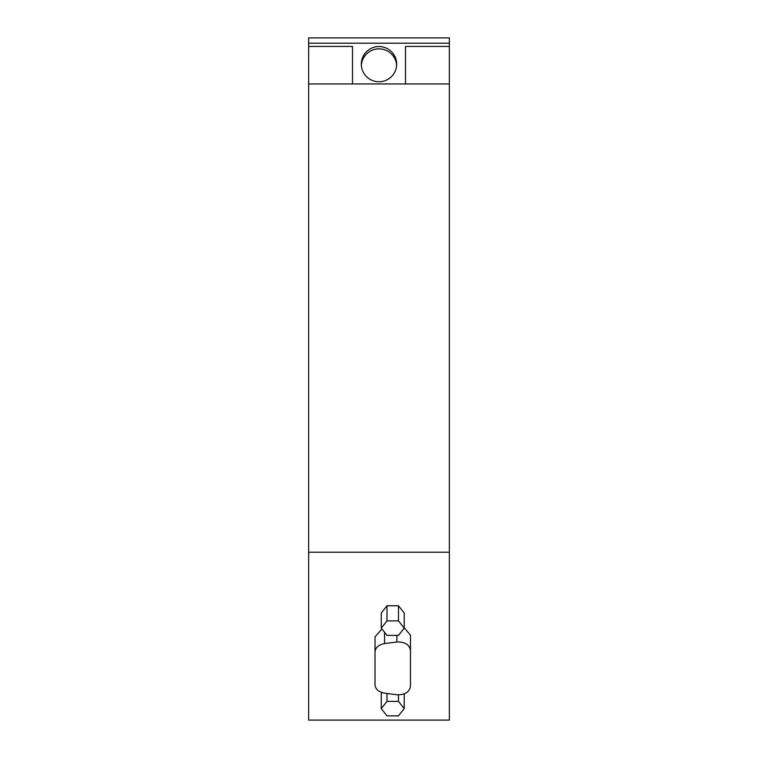 <?xml version="1.0" encoding="UTF-8"?>
<svg xmlns="http://www.w3.org/2000/svg" width="758" height="758" viewBox="0 0 758 758"><rect width="100%" height="100%" fill="white"/><g stroke="black" fill="none" stroke-linecap="round" stroke-linejoin="round"><path stroke-width="1.14" d="M379 46.541A17.671 17.605 -0 0 0 361.329 64.146A17.671 17.605 -0 0 0 379 81.75A17.671 17.605 -0 0 0 396.671 64.146A17.671 17.605 -0 0 0 379 46.541M396.633 65.302A17.671 17.605 -0 0 0 379 48.853A17.671 17.605 -0 0 0 361.367 65.302M420.794 720.1L364.683 720.1M373.741 720.1L416.151 720.1L373.741 720.1M449.352 720.1L308.648 720.1L308.648 552.231L449.352 552.231L449.352 720.1M381.975 692.594L381.265 693.494L381.265 708.616L386.997 715.865L398.481 715.865L404.213 708.616L404.213 693.921M386.997 605.765L381.265 613.004L381.265 628.136L386.997 635.375L398.481 635.375L404.213 628.136L404.213 613.004L398.481 605.765L386.997 605.765L386.997 620.887L381.265 628.136M381.975 629.036L375.021 636.767L375.021 669.731M410.457 671.313L410.457 635.185L404.213 627.7M449.352 43.206L308.648 43.206L308.648 37.9L449.352 37.9L449.352 46.456L405.502 46.456L405.502 83.948M449.352 46.456L449.352 83.948L308.648 83.948L308.648 552.231M352.498 83.948L352.498 46.456L308.648 46.456L308.648 83.948M449.352 83.948L449.352 552.231M308.648 43.206L308.648 46.456M404.213 628.136L398.481 620.887L398.481 605.765M398.481 620.887L386.997 620.887M404.213 708.616L398.481 701.377L386.997 701.377L381.265 708.616M386.997 701.377L386.997 693.475M398.481 701.377L398.481 694.868M410.457 650.317C409.367 644.556 404.838 641.789 396.87 642.007L384.59 643.589C378.687 644.698 375.494 647.465 375.021 651.889L375.021 684.862C375.494 689.287 378.687 692.054 384.59 693.163L396.87 694.745C404.838 694.963 409.367 692.196 410.457 686.435L410.457 635.185M375.021 651.889L375.021 636.767M396.87 642.007L396.87 635.375M384.59 643.589L384.59 632.333"/></g></svg>

